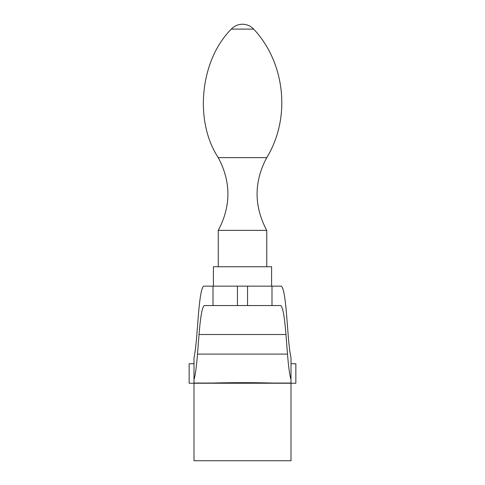 <?xml version="1.0" encoding="UTF-8"?>
<svg xmlns="http://www.w3.org/2000/svg" width="485" height="485" viewBox="0 0 485 485"><rect width="100%" height="100%" fill="white"/><g stroke="black" fill="none" stroke-linecap="round" stroke-linejoin="round"><path stroke-width="0.73" d="M271.994 286.15L281.106 286.15C283.246 286.599 285.083 296.25 286.611 315.104L288.157 334.802C288.969 345.102 289.915 352.777 291 357.821L291 383.053L272.697 383.053C252.618 382.538 232.485 382.538 212.303 383.053L194 383.053L194 357.821C195.085 352.777 196.031 345.102 196.843 334.802L198.389 315.104C199.917 296.25 201.754 286.599 203.894 286.15L247.562 286.15L247.562 305.55L271.994 305.55L271.994 286.15L247.562 286.15M291 363.744L295.85 363.744L295.85 383.241L189.15 383.241L189.15 363.744L194 363.744M194 383.241L194 460.75L291 460.75L291 383.241M291 379.731C289.654 375.081 288.484 366.539 287.502 354.099L285.962 334.504L199.038 334.504L197.498 354.099C196.516 366.539 195.346 375.081 194 379.731M271.994 305.55L280.457 305.55C282.603 305.999 284.434 315.65 285.962 334.504M199.038 334.504C200.566 315.65 202.397 305.999 204.543 305.55L237.438 305.55L237.438 286.15M247.562 305.55L237.438 305.55M242.5 29.1L253.667 29.1A15.277 15.277 0 0 0 231.333 29.1L242.5 29.1M231.333 29.1C200.141 60.182 193.964 120.898 218.25 157.625L266.75 157.625C291.024 118.067 285.41 62.953 253.667 29.1M218.25 157.625C231.139 181.875 231.139 206.125 218.25 230.375L266.75 230.375L266.75 266.75M218.25 230.375L218.25 266.75M213.4 286.15L213.4 266.75L271.6 266.75L271.6 286.15M287.502 354.099L197.498 354.099M213.006 305.55L213.006 286.15M266.75 157.625C253.861 181.875 253.861 206.125 266.75 230.375"/></g></svg>

